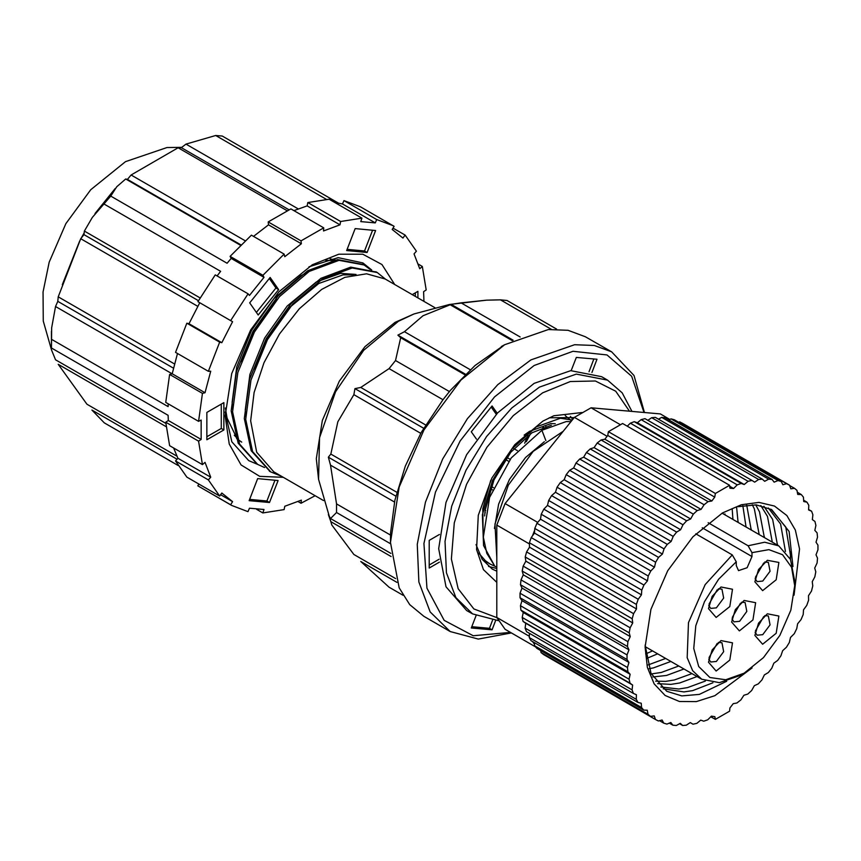 <?xml version="1.0" encoding="UTF-8"?>
<svg xmlns="http://www.w3.org/2000/svg" width="861" height="861" viewBox="0 0 861 861"><rect width="100%" height="100%" fill="white"/><g stroke="black" fill="none" stroke-linecap="round" stroke-linejoin="round"><path stroke-width="1.29" d="M464.875 374.793L400.666 337.727L395.522 360.511L389.021 368.605L443.028 399.773L421.212 432.437L405.327 466.081L394.919 500.209L390.582 532.873L390.464 542.473L399.16 587.902L409.707 604.605L423.903 616.39L450.152 631.543L478.275 639.088L511.305 632.9M644.458 412.537L633.976 375.514L611.622 351.869L585.372 336.716L568.077 330.312L548.339 329.526L504.643 344.712L475.068 365.441L450.271 390.496L443.028 399.773M353.763 274.885L342.99 274.82L318.731 283.43L289.64 307.517L267.147 339.438L254.35 369.208M356.002 274.476L340.536 273.4L316.267 282.01L287.176 306.096L264.693 338.018L249.938 374.395L245.288 409.782L245.708 416.702M276.973 299.434L254.027 331.862L241.231 361.631M310.627 270.645L300.737 275.854L274.056 298.519L251.563 330.441L236.807 366.818L232.158 402.205L232.588 409.126M234.267 435.203L237.13 438.238M236.603 438.529L241.726 442.091M391.152 556.55L330.785 521.691L328.364 514.523L330.516 518.548L336.533 512.564L390.474 543.7M395.608 578.614L353.871 554.527L331.829 525.027L330.785 521.691M396.889 582.348L360.705 561.469L389.021 587.245L403.023 595.317M556.69 329.16L507.011 300.478L500.51 299.897L551.406 329.279M520.13 336.985L461.044 302.868L486.583 300.123L500.51 299.897M461.044 302.868L451.207 304.417L422.977 315.804L404.466 331.733L397.933 335.187L400.666 337.727M336.533 512.564L336.533 503.9L330.516 465.134L328.364 457.148L330.785 454.113L337.792 421.782L353.871 394.672L355.001 388.591L360.705 387.439L389.021 368.605M394.51 502.081L330.516 465.134M336.533 503.9L390.528 535.068M396.835 492.244L330.785 454.113M420.738 433.277L353.871 394.672M395.522 360.511L449.517 391.69M470.246 369.713L404.466 331.733M512.241 340.622L450.669 305.063M471.785 626.733L489.425 628.304L492.051 629.822L495.635 620.587M489.425 628.304L492.514 620.34M476.036 615.766L471.301 627.97L492.051 629.822M439.454 534.455L429.176 540.385L429.176 568.045L439.454 562.115M429.176 565.01L439.153 559.252M497.184 413.323L492.051 406.015L471.301 431.824L476.434 439.121M496.291 414.27L491.211 407.049M591.905 372.469L597.039 359.231L576.289 357.38L571.155 370.607M588.989 371.694L593.929 358.951M611.622 351.869L594.316 345.465L574.578 344.68L530.893 359.866L497.744 384.684L467.458 418.704L442.629 459.021L425.409 502.157L417.262 544.389L418.909 582.079L430.199 611.988L450.152 631.543M501.36 346.606L504.643 344.712L460.947 379.981L423.903 429.94L399.16 487.003L390.464 542.473M643.996 412.494L631.662 376.3L606.962 354.969L573.028 351.234L534.164 365.548L494.515 396.91L460.097 441.069L435.483 492.169L423.924 543.463L426.938 588.16L444.147 620.35L473.249 635.773L510.422 632.394M425.592 424.904L360.705 387.439M390.872 553.397L330.516 518.548M434.88 307.689L385.115 278.964L366.56 273.787L344.798 277.36L321.723 289.371L299.305 308.798L279.491 333.96L263.972 362.685L254.092 392.508L250.702 420.868L256.696 452.197L273.766 471.839L323.521 500.564M414.044 313.964L395.059 322.358L364.924 346.682L339.385 381.143L322.315 420.491L316.321 458.752L318.538 479.383L319.517 437.722L335.586 391.766L363.686 350.287L398.428 321.239L414.044 313.964L449.517 304.45L486.583 300.123M370.208 269.45L364.063 264.94L338.965 260.388L309.217 271.484L279.47 296.625L254.372 332.055L237.873 372.458L232.621 411.741L239.519 444.007L257.654 464.402L264.575 467.577M385.545 279.212L377.193 272.517L352.095 267.965L322.337 279.061L292.589 304.202L267.491 339.632L251.003 380.035L245.74 419.318L252.639 451.584L270.774 471.979L281.45 476.284M363.364 264.553L337.577 259.581L307.829 270.688L278.081 295.829L252.983 331.259L236.484 371.661L231.232 410.945L238.131 443.2L256.965 463.993M376.494 272.13L350.707 267.158L320.959 278.264L291.201 303.406L266.114 338.836L249.615 379.238L244.352 418.521L251.251 450.777L270.085 471.57M513.134 340.17L451.207 304.417M465.5 374.191L397.933 335.187M423.623 428.208L355.001 388.591M395.856 496.119L328.364 457.148M768.346 507.947L780.615 524.015L785.469 551.449M705.331 680.997L687.562 687.605L678.812 688.983L660.871 686.96M712.897 682.73L692.728 690.597L683.989 691.964L663.164 688.843M763.879 506.3L772.672 519.431L777.515 545.164M697.055 676.574L679.609 683.021L670.87 684.387L657.589 683.634M726.727 681.266L699.326 694.396L681.826 695.957L666.78 691.243L651.024 673.431L645.083 645.104M760.801 505.536L767.495 516.439L772.339 542.172M691.878 673.593L674.432 680.029L665.693 681.406L655.619 681.18M755.797 504.837L759.542 511.854L764.396 537.587M683.925 668.997L666.489 675.444L652.864 676.972M752.342 504.707L754.376 508.862L759.219 534.595M678.748 666.016L661.313 672.452L651.25 673.915M746.745 505.041L751.266 530.01M670.805 661.42L653.359 667.867L649.076 668.706M742.871 505.633L746.1 527.018M665.628 658.439L648.182 664.875M736.553 507.172L738.146 522.433M657.686 653.843L646.385 658.557M732.173 508.625L732.969 519.441M652.509 650.862L645.685 653.929M771.079 509.303L785.792 527.007L790.613 556.045L790.484 559.338M738.081 506.742L756.141 504.869L771.639 509.626L789.063 531.398L792.981 566.527M752.083 667.867L714.867 695.699L696.377 701.575L679.458 701.5L665.112 695.484L654.199 683.892L647.386 667.415L645.061 647.031L650.959 609.416L667.738 570.714L692.857 536.833L722.497 512.919L741.299 504.74L758.982 502.404L774.48 506.053L786.857 515.47L795.392 530.096L799.546 549.038L794.046 595.188M710.799 716.793L715.362 719.419L714.791 716.664L711.444 716.169L707.71 719.774L703.781 721.238L700.714 720.151L696.861 723.326L693.04 724.198L690.285 722.551L686.357 725.231L682.698 725.511L680.276 723.315L676.348 725.479L672.882 725.166L670.848 722.444L666.952 724.069L663.756 723.154L662.12 719.957L658.31 721.001L655.415 719.505L654.209 715.868L650.539 716.33L647.978 714.275L647.224 710.25L643.748 710.121L641.553 707.527L641.251 703.168L638.012 702.458L636.225 699.358L636.376 694.73L633.416 693.439L632.06 689.876L632.663 685.033L630.026 683.182L629.111 679.221L630.166 674.228L627.895 671.838L627.432 667.512L628.928 662.443L627.034 659.548L627.045 654.93L628.95 649.851L627.475 646.482L627.938 641.628L630.23 636.613L629.187 632.824L630.112 627.798L632.76 622.912L632.168 618.758L633.545 613.635L636.505 608.931L636.376 604.465L638.173 599.31L641.413 594.854L641.736 590.14L643.942 585.017L647.418 580.895L648.193 575.987L650.776 570.972L654.446 567.216L655.662 562.19L658.568 557.347L662.389 554.01L664.025 548.931L667.232 544.324L671.139 541.461L673.184 536.392L676.649 532.087L680.588 529.73L683.01 524.747L686.68 520.808L690.597 518.989L693.363 514.157L697.195 510.627L701.048 509.368L704.115 504.75L708.054 501.683L711.778 501.005L714.738 497.163L607.78 435.408L604.82 439.25L711.778 501.005M690.231 722.583L693.04 724.198M655.415 719.505L548.306 657.309M650.539 716.33L543.582 654.586L541.02 652.52L540.665 650.615M643.748 710.121L536.79 648.376L534.595 645.782L534.369 642.629M607.78 435.408L608.404 431.727L622.611 423.515L729.568 485.26L729.87 488.155L733.54 488.488L737.274 484.883L741.203 483.419L744.27 484.506L748.123 481.331L751.954 480.46L754.71 482.106L758.627 479.426L762.297 479.146L764.708 481.342L768.636 479.179L772.102 479.491L774.136 482.214L778.032 480.589L781.239 481.503L782.864 484.7L786.674 483.656L789.569 485.152L790.775 488.79L794.445 488.327L797.006 490.383L797.77 494.408L801.247 494.537L803.431 497.131L803.743 501.489L806.972 502.2L808.77 505.299L808.608 509.927L811.568 511.219L812.935 514.781L812.321 519.624L814.958 521.475L815.873 525.436L814.818 530.43L817.089 532.819L817.552 537.146L816.056 542.215L817.95 545.11L817.939 549.727L816.045 554.807L817.519 558.176L817.046 563.029L814.754 568.045L815.797 571.833L814.872 576.859L812.224 581.745L812.816 585.9L811.439 591.023L808.479 595.726L808.619 600.192L806.811 605.348L803.571 609.803L803.248 614.517L801.042 619.64L797.566 623.762L796.791 628.67L794.219 633.685L790.538 637.441L789.322 642.467L786.416 647.311L782.606 650.647L780.959 655.727L777.752 660.333L773.845 663.196L771.8 668.265L768.335 672.57L764.396 674.927L761.974 679.91L758.304 683.849L754.387 685.668L751.621 690.5L747.789 694.031L743.936 695.29L740.869 699.907L736.93 702.974L733.206 703.652L729.87 707.979L729.568 711.218L715.362 719.419M729.568 485.26L715.362 493.471L714.738 497.163M808.63 509.518L811.568 511.219M803.657 500.284L806.972 502.2M797.372 492.298L801.247 494.537M789.72 485.593L794.445 488.327M678.554 422.224L679.716 421.901L682.622 423.397L789.569 485.152M679.716 421.901L786.674 483.656M668.728 419.813L671.074 418.844L674.281 419.759L781.239 481.503M671.074 418.844L778.032 480.589M658.461 419.199L661.689 417.424L665.144 417.746L772.102 479.491M661.689 417.424L768.636 479.179M647.795 420.329L651.669 417.671L655.339 417.391L762.297 479.146M651.669 417.671L758.627 479.426M627.195 426.152L630.317 423.128L634.245 421.664L637.312 422.751L641.165 419.587L644.997 418.704L751.954 480.46M641.165 419.587L748.123 481.331M634.245 421.664L741.203 483.419M630.317 423.128L737.274 484.883M633.416 693.439L526.458 631.683L525.102 628.132L525.705 623.289L523.068 621.427L522.153 617.466L523.219 612.472L520.937 610.083L520.475 605.757L521.97 600.698L520.076 597.792L520.087 593.175L521.992 588.095L520.518 584.737L520.98 579.883L523.273 574.857L522.229 571.08L523.165 566.054L525.802 561.157L525.21 557.002L526.588 551.879L529.547 547.176L529.418 542.71L531.215 537.555L534.466 533.11L534.778 528.396L536.984 523.273L540.46 519.14L541.235 514.232L543.818 509.217L547.488 505.461L548.705 500.435L551.61 495.592L555.431 492.255L557.067 487.175L560.274 482.58L564.181 479.706L566.226 474.637L569.691 470.343L573.63 467.975L576.052 463.003L579.722 459.053L583.64 457.234L586.406 452.402L590.237 448.872L594.09 447.612L597.168 442.995L601.096 439.939L604.82 439.25M601.096 439.939L708.054 501.683M597.168 442.995L704.115 504.75M590.237 448.872L697.195 510.627M586.406 452.402L693.363 514.157M579.722 459.053L686.68 520.808M576.052 463.003L683.01 524.747M569.691 470.343L676.649 532.087M566.226 474.637L673.184 536.392M560.274 482.58L667.232 544.324M557.067 487.175L664.025 548.931M551.61 495.592L658.568 557.347M548.705 500.435L655.662 562.19M543.818 509.217L650.776 570.972M541.235 514.232L648.193 575.987M638.012 702.458L531.054 640.702L529.267 637.614L529.407 633.384M536.984 523.273L643.942 585.017M534.778 528.396L641.736 590.14M531.215 537.555L638.173 599.31M529.418 542.71L636.376 604.465M526.588 551.879L633.545 613.635M525.21 557.002L632.168 618.758M523.165 566.054L630.112 627.798M522.229 571.08L629.187 632.824M520.98 579.883L627.938 641.628M520.518 584.737L627.475 646.482M520.087 593.175L627.045 654.93M520.076 597.792L627.034 659.548M520.475 605.757L627.432 667.512M520.937 610.083L627.895 671.838M522.153 617.466L629.111 679.221M523.068 621.427L630.026 683.182M525.102 628.132L632.06 689.876M529.267 637.614L636.225 699.358M534.595 645.782L641.553 707.527M541.02 652.52L647.978 714.275M659.472 720.679L663.756 723.154M669.298 723.089L672.882 725.166M679.566 723.714L682.698 725.511M620.329 424.667L591.055 407.77L660.365 413.958L669.761 419.382M591.055 407.77L574.405 417.381L607.123 436.269M574.405 417.381L505.095 503.599L537.694 522.423M505.095 503.599L496.765 525.059L529.45 543.926M534.659 530.107L532.399 535.929M496.765 525.059L496.765 617.477L529.311 636.257M496.765 617.477L505.095 629.316L535.467 646.848M532.679 641.649L534.487 644.189M525.705 623.289L632.663 685.033M523.219 612.472L630.166 674.228M521.97 600.698L628.928 662.443M521.992 588.095L628.95 649.851M523.273 574.857L630.23 636.613M525.802 561.157L632.76 622.912M529.547 547.176L636.505 608.931M534.466 533.11L641.413 594.854M540.46 519.14L647.418 580.895M547.488 505.461L654.446 567.216M555.431 492.255L662.389 554.01M564.181 479.706L671.139 541.461M573.63 467.975L680.588 529.73M583.64 457.234L690.597 518.989M594.09 447.612L701.048 509.368M729.676 486.261L733.54 488.488M637.312 422.751L744.27 484.506M608.404 431.727L715.362 493.471M790.624 551.793L790.258 558.854M777.505 544.217L777.483 545.142M764.385 536.64L764.364 537.565M751.255 529.063L751.233 529.989M738.135 521.486L738.114 522.412M725.005 513.909L724.984 514.835M225.173 412.042L231.878 441.822L248.754 460.613L257.482 464.305M257.654 464.402L249.303 460.85M371.791 269.988L362.89 262.917L338.179 257.697L309.034 266.781M315.169 495.742L301.038 503.287L301.296 500.123L284.797 506.29L284.152 509.594L262.863 512.941L264.004 509.551L249.496 508.248L248.011 511.606L231.652 505.385L230.662 504.804L232.545 501.608L221.772 492.998L219.641 496.001L208.319 479.878L210.708 477.252L204.983 462.379L202.453 464.66L198.525 441.166L201.14 439.433L201.151 420.082L198.525 421.363L202.464 393.326L204.993 392.691L210.73 371.209L208.33 371.339L219.663 342.14L221.794 342.678L232.567 321.648L230.683 320.615L248.043 293.784L249.518 295.431L264.026 277.382L262.896 275.316L284.184 254.081L284.83 256.643L301.328 243.76L301.07 240.897L323.725 227.821L323.467 230.985L339.966 224.818L340.612 221.503L361.9 218.167L360.759 221.557L375.267 222.859L342.452 203.917L338.567 203.228L222.235 136.06L215.734 135.489L186.019 144.088L181.337 147.64L178.098 147.737L131.12 174.966L127.439 179.368L125.652 178.948L116.816 186.697L110.746 196.104L92.321 217.37L84.41 231.114L83.894 234.612L80.697 238.723L58.268 296.819L57.762 301.361L55.502 306.462L51.606 327.847L51.412 349.814L55.502 359.747L165.807 423.418M177.054 459.247L91.955 410.105L104.246 422.826L177.947 465.381M166.087 426.593L58.268 364.343L86.929 404.196L176.839 456.104M172.103 373.771L55.502 306.462M51.746 339.482L168.089 406.64L168.186 403.852M174.514 363.945L58.268 296.819M197.75 306.301L80.697 238.723M240.52 245.267L125.652 178.948M110.746 196.104L227.078 263.262L231.222 258.44L230.081 256.374L251.369 235.139L284.184 254.081M245.137 240.789L131.12 174.966M287.144 210.687L178.098 147.737M269.547 502.49L278.092 480.513L257.654 478.63L249.109 500.618L269.547 502.49L266.921 500.973L274.993 480.223M249.582 499.38L266.921 500.973M417.94 297.917L417.951 291.33L412.236 294.623M415.325 296.399L415.325 292.848M355.216 228.617L346.66 250.594L367.098 252.477L375.654 230.49L355.216 228.617M347.144 249.367L364.483 250.96L367.098 252.477M364.483 250.96L372.555 230.199M249.647 302.835L258.149 314.997L278.63 289.576L270.117 277.403L249.647 302.835M256.363 312.435L276.004 288.058L278.63 289.576M276.004 288.058L269.289 278.447M264.026 277.382L231.222 258.44M104.246 204.186L220.577 271.344L217.123 275.929M301.328 243.76L268.524 224.818L253.543 236.388M339.966 224.818L307.151 205.876L293.902 210.601M215.734 135.489L326.33 199.343M423.935 301.372L423.623 291.675L426.238 289.942L422.299 266.447L419.781 268.718L414.055 253.855L416.444 251.218L405.122 235.107L402.98 238.099L392.218 229.5L394.101 226.303L360.307 206.769L343.937 200.559L342.452 203.917M232.545 501.608L220.567 494.698M210.708 477.252L177.904 458.31L173.588 447.989M201.14 439.433L168.336 420.491L168.089 415.314L51.746 348.145M204.993 392.691L172.178 373.749L177.506 353.548M199.73 302.749L188.989 323.736L221.794 342.678M298.197 208.857L186.019 144.088M200.064 297.884L84.41 231.114M268.524 224.818L268.255 221.955L290.91 208.879L323.725 227.821M307.151 205.876L307.797 202.561L329.085 199.225L361.9 218.167M198.525 421.363L165.721 402.421L169.66 374.384L172.178 373.749M208.33 371.339L175.526 352.397L186.859 323.198L188.989 323.736M230.683 320.615L197.879 301.673L215.228 274.842L248.043 293.784M231.652 505.385L197.858 485.862L198.923 484.043M219.641 496.001L186.837 477.059L175.515 460.936L177.904 458.31M202.453 464.66L169.649 445.718L165.721 422.224L168.336 420.491M394.672 284.474L381.993 264.585L362.772 254.178L338.825 254.253L312.382 264.779L278.986 291.728L250.669 329.924L231.749 373.534L225.108 415.938L229.209 444.104L241.134 464.886L259.742 476.327L283.312 477.349M206.801 439.767L223.871 429.951L223.903 402.657L206.844 412.473L206.801 439.767M375.267 222.859L376.741 219.501L393.111 225.711M219.663 342.14L186.859 323.198M202.464 393.326L169.66 374.384M198.525 441.166L165.721 422.224M208.319 479.878L175.515 460.936M230.662 504.804L197.858 485.862M262.863 512.941L256.567 509.303M301.038 503.287L298.057 501.565M422.299 266.447L418.36 264.166M405.122 235.107L393.025 228.122M376.741 219.501L343.937 200.559M340.612 221.503L307.797 202.561M301.07 240.897L268.255 221.955M262.896 275.316L230.081 256.374M206.812 436.742L221.245 428.434L223.871 429.951M221.245 428.434L221.277 404.164M288.984 209.783L181.337 147.64M240.919 244.879L127.439 179.368M198.417 300.726L83.894 234.612M173.459 368.153L57.762 301.361M330.118 258.86L337.587 260.56M237.787 439.993L227.143 418.112L225.367 408.039M325.221 260.097L335.919 260.829M549.221 417.768L574.255 417.563M496.765 568.508L488.51 566.463M570.391 416.401L572.769 419.415M496.765 571.177L492.331 569.099L482.117 559.338L476.025 544.55M472.56 613.947L466.662 610.535L445.966 586.718L438.69 548.726L445.966 502.34L466.662 454.619L497.636 412.839L534.164 383.36L570.703 370.65L601.678 376.666L607.586 380.078L576.3 374.094L539.395 387.159L511.789 408.039L486.605 436.538L466.005 470.214L451.734 506.182L445.04 541.365L446.472 572.759L455.91 597.652L472.56 613.947L498.573 620.673M496.765 582.337L483.495 569.691L476.585 549.522L478.296 515.308L491.846 478.113L514.76 444.696L542.871 421.137L553.806 415.766L582.004 412.57M720.948 640.616L732.463 642.855L729.762 660.107L716.18 671.063L708.485 662.206L712.133 649.926L720.948 640.616M767.345 613.828L778.861 616.067L776.159 633.319L762.577 644.276L754.882 635.418L758.53 623.138L767.345 613.828M744.152 600.429L755.667 602.668L752.966 619.92L739.373 630.887L731.678 622.029L735.326 609.739L744.152 600.429M767.345 560.253L778.861 562.491L776.159 579.733L762.577 590.7L754.882 581.842L758.53 569.562L767.345 560.253M720.948 587.041L732.463 589.279L729.762 606.521L716.18 617.488L708.485 608.63L712.133 596.35L720.948 587.041M736.273 561.749L736.273 565.58L738.577 570.682L747.165 567.69L752.019 556.486L752.019 552.654L768.819 549.673L782.563 554.753L791.55 567.259L794.671 585.663L790.828 610.201L779.872 635.461L763.481 657.567L744.152 673.173L725.726 679.792L709.841 677.467L698.68 666.532L693.772 648.473L695.806 625.786L704.481 601.591L718.623 579.216L736.273 561.749L732.334 554.871L705.213 584.576L688.509 622.611L687.218 657.653L692.653 670.665L701.704 679.264L719.365 682.687L740.212 675.444L744.152 673.173M563.137 431.393L533.163 451.379L508.27 485.217L494.978 524.026L496.765 557.637M708.162 522.735L748.08 545.788L764.643 542.247L778.721 545.852L790.527 559.446L794.671 581.11L794.671 585.663M695.817 533.788L732.334 554.871M544.421 441.736L525.501 457.514L509.475 479.34L498.584 504.137L494.375 528.406M572.274 420.028L560.446 418.252L536.134 426.927L511.832 449.022L492.567 480.32L482.397 514.738L483.57 545.594L494.354 565.333L486.777 553.322L483.333 537.156L489.554 497.464L511.197 457.944L541.881 430.242L545.917 440.649M484.635 515.965L485.217 510.196L494.02 479.857L510.81 452.273L532.033 432.76L551.395 425.216M483.15 532.604L482.763 508.776L490.802 480.18M524.155 435.171L529.569 431.339L550.803 423.634L555.28 423.741M487.315 562.255L484.356 560.748L490.103 564.063L485.421 560.759L478.759 553.085M541.881 430.242L566.194 421.567L570.951 421.675M496.054 566.721L490.103 564.063M565.279 415.659L571.521 420.964M752.019 552.654L748.08 545.788M741.579 602.226L745.12 602.539L746.831 611.461L739.556 621.276L733.981 621.825L731.947 618.919M732.237 617.455L740.46 603.206M718.386 588.827L721.927 589.139L723.627 598.061L716.352 607.877L710.788 608.426L708.743 605.52M709.033 604.056L717.267 589.807M718.386 642.403L721.927 642.715L723.627 651.637L716.352 661.452L710.788 662.001L708.743 659.095M709.033 657.643L717.267 643.382M764.783 615.615L768.324 615.927L770.025 624.849L762.749 634.665L757.185 635.214L755.151 632.308M755.431 630.844L763.664 616.594M764.783 562.039L768.324 562.351L770.025 571.273L762.749 581.089L757.185 581.638L755.151 578.732M755.431 577.268L763.664 563.019M546.81 427.39L545.723 426.378M527.911 435.601L524.64 443.178M485.733 510.562L485.087 511.24M84.044 233.073L81.343 237.862M79.61 241.08L62.272 284.679M496.872 617.681L473.841 608.964L458.117 588.676L451.358 558.95L454.274 522.896L466.565 484.334L486.928 447.289L513.231 415.68L542.699 392.831L570.262 381.552L595.371 380.982L615.723 391.174L629.477 411.203M702.221 527.739L752.019 556.486M545.164 428.283L543.226 427.174M530.441 433.804L526.254 441.704M485.27 512.693L484.872 513.145M331.829 525.038L318.538 479.383M269.385 471.182L270.774 471.979M362.675 264.144L364.063 264.94M375.805 271.721L377.183 272.517M51.423 349.329L51.434 331.313M95.076 213.528L115.116 188.613M51.412 349.717L43.319 321.088L43.05 291.997L49.142 262.218L65.91 223.688L90.771 189.786L125.523 161.62L166.926 147.586L181.757 147.296M631.952 411.418L622.137 392.885L607.586 380.078M645.126 646.6L701.704 679.264M722.088 513.156L778.721 545.852M544.712 428.541L542.688 427.368M508.668 461.302L505.439 459.44M493.45 487.66L491.319 486.433M513.866 448.656L517.31 450.647M487.208 499.703L488.542 500.478M490.479 488.736L492.481 489.887M506.838 457.46L510.11 459.354"/></g></svg>
